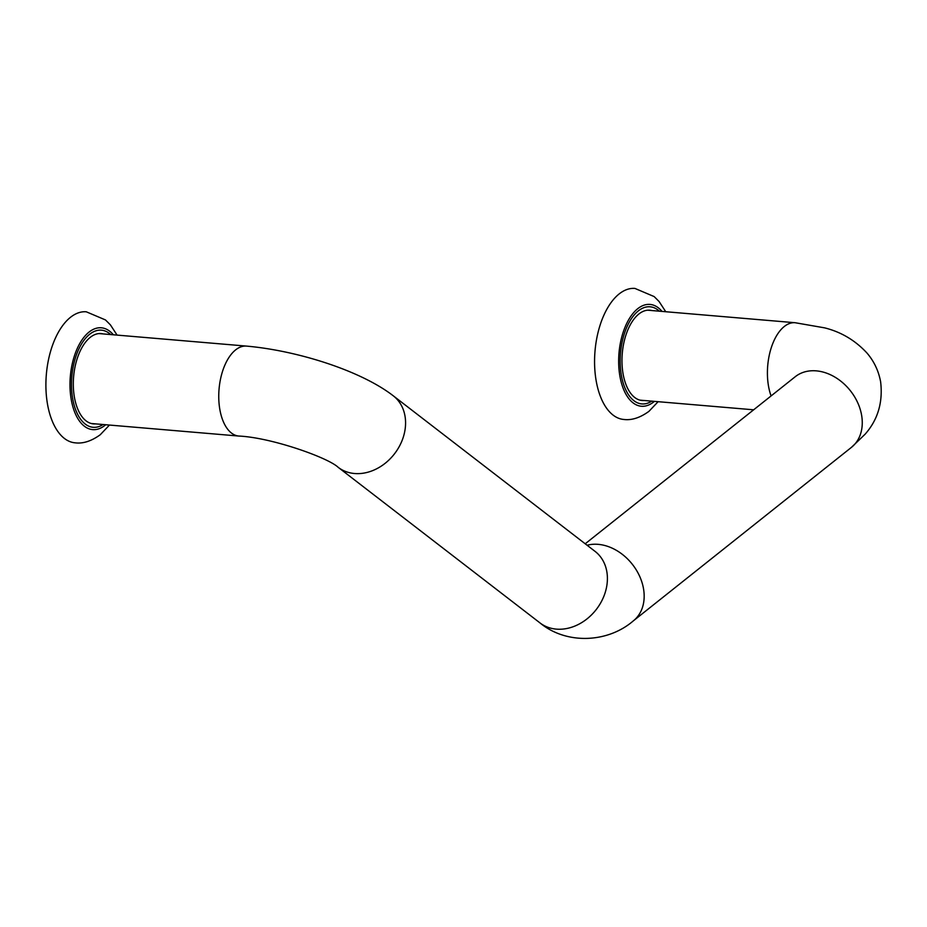 <?xml version="1.0" encoding="UTF-8"?>
<svg xmlns="http://www.w3.org/2000/svg" width="927" height="927" viewBox="0 0 927 927"><rect width="100%" height="100%" fill="white"/><g stroke="black" fill="none" stroke-linecap="round" stroke-linejoin="round"><path stroke-width="1.39" d="M103.21 333.929A45.319 23.766 94.9 0 0 101.136 333.569A45.319 23.766 94.9 0 0 90.22 337.37A45.319 23.766 94.9 0 0 73.36 387.057A45.319 23.766 94.9 0 0 93.453 423.882A45.319 23.766 94.9 0 0 95.562 423.882M93.082 423.836A45.319 23.766 94.9 0 0 94.809 423.813M102.457 333.859A45.319 23.766 94.9 0 0 100.753 333.546M109.444 425.064L100.267 434.728C91.414 441.136 83.036 443.836 75.145 442.828A65.759 34.484 -85.1 0 1 46.35 374.392A65.759 34.484 -85.1 0 1 86.281 311.796L105.481 319.942L110.406 324.867L117.092 335.11M651.878 310.557A45.319 23.766 94.9 0 0 649.792 310.197A45.319 23.766 94.9 0 0 638.888 313.998A45.319 23.766 94.9 0 0 622.029 363.685A45.319 23.766 94.9 0 0 642.121 400.51A45.319 23.766 94.9 0 0 644.23 400.51M641.751 400.476A45.319 23.766 94.9 0 0 643.477 400.441M651.125 310.487A45.319 23.766 94.9 0 0 649.421 310.174M658.112 401.692L648.935 411.356C640.082 417.764 631.704 420.464 623.813 419.467A65.759 34.484 -85.1 0 1 595.018 351.02A65.759 34.484 -85.1 0 1 634.937 288.424L654.149 296.57L659.074 301.495L665.76 311.739M110.719 334.566A48.737 25.562 94.9 0 0 89.687 334.241A48.737 25.562 94.9 0 0 72.376 396.698A48.737 25.562 94.9 0 0 103.082 424.52M105.713 424.74A51.089 26.79 -85.1 0 1 104.994 425.331A51.089 26.79 -85.1 0 1 71.182 399.259A51.089 26.79 -85.1 0 1 89.05 332.075A51.089 26.79 -85.1 0 1 113.349 334.786M659.387 311.194A48.737 25.562 94.9 0 0 638.355 310.869A48.737 25.562 94.9 0 0 621.044 373.326A48.737 25.562 94.9 0 0 651.739 401.148M654.381 401.368A51.089 26.79 -85.1 0 1 653.662 401.959A51.089 26.79 -85.1 0 1 619.85 375.887A51.089 26.79 -85.1 0 1 637.718 308.703A51.089 26.79 -85.1 0 1 662.017 311.414M771.079 395.933A45.145 23.673 -85.1 0 1 771.38 347.37A45.145 23.673 -85.1 0 1 795.123 322.723L647.683 310.197M99.015 333.569L246.455 346.095A45.145 23.673 94.9 0 0 219.803 409.236A45.145 23.673 94.9 0 0 238.818 436.049C271.518 437.544 328.146 457.695 338.135 467.289L539.966 622.898C566.374 644.81 607.822 642.967 633.326 620.87L851.426 447.382L865.1 434.218C877.892 419.722 883.072 402.225 880.615 381.727C878.541 370.719 873.952 361.113 866.861 352.909C855.146 340.302 841.056 331.947 824.613 327.857L795.123 322.723M585.204 543.79L795.227 376.733A45.145 34.438 51.5 0 1 847.938 387.845A45.145 34.438 51.5 0 1 855.389 443.488A45.145 34.438 51.5 0 1 851.426 447.382M246.455 346.095C297.219 350.591 360.638 370.557 393.257 395.794A45.145 36.42 127.6 0 1 384.879 463.523A45.145 36.42 127.6 0 1 338.135 467.289M587.104 545.25A45.145 34.438 51.5 0 1 634.358 567.011A45.145 34.438 51.5 0 1 637.289 616.976A45.145 34.438 51.5 0 1 633.326 620.87M393.257 395.794L595.088 551.403A45.145 36.42 127.6 0 1 586.71 619.132A45.145 36.42 127.6 0 1 539.966 622.898M753.639 409.804L640.047 400.151M91.379 423.523L238.818 436.049M795.227 376.733L795.957 376.165"/></g></svg>
